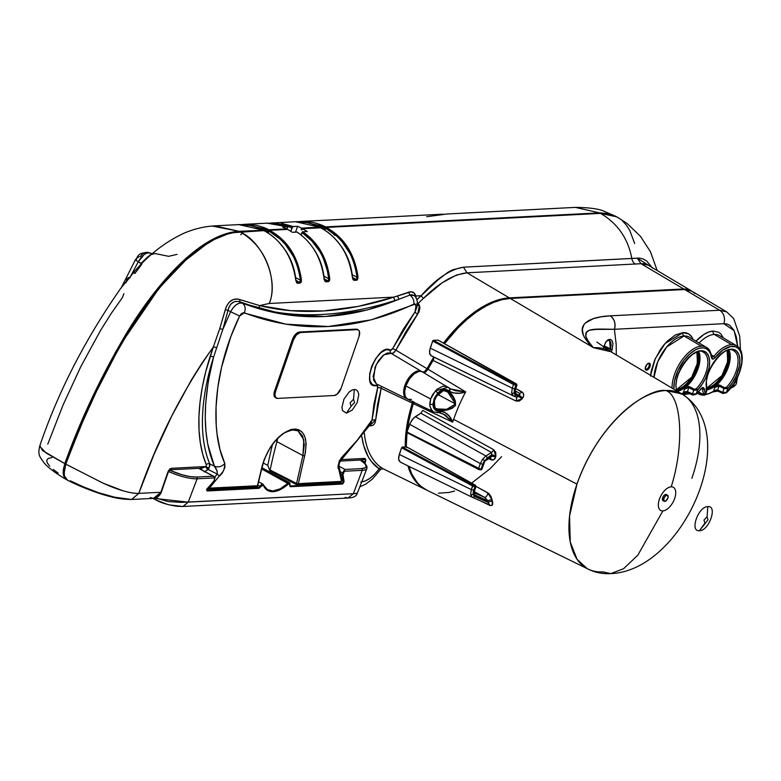 <?xml version="1.0" encoding="UTF-8"?>
<svg xmlns="http://www.w3.org/2000/svg" width="781" height="781" viewBox="0 0 781 781"><rect width="100%" height="100%" fill="white"/><g stroke="black" fill="none" stroke-linecap="round" stroke-linejoin="round"><path stroke-width="1.17" d="M442.847 413.608L452.707 422.16C450.403 415.853 446.41 412.231 440.748 411.294C435.652 411.538 433.065 409.156 432.986 404.158L437.682 393.175C441.695 388.967 445.59 388.294 449.358 391.154A2.577 1.357 -49.3 0 0 449.895 388.489A2.577 1.357 -49.3 0 0 449.69 388.352L422.394 371.893A15.542 8.064 118.4 0 0 405.866 385.941A15.542 8.064 118.4 0 0 407.614 399.218L433.543 411.909L432.166 410.991L429.843 406.276L430.634 398.954L405.866 385.941L409.303 379.117L414.076 373.835L419.046 371.375L421.213 371.414L424.073 372.674L425.43 372.195L428.037 369.257A106.655 55.344 118.4 0 1 433.094 360.451L433.65 359.26L433.094 360.451L515.821 400.956A3.095 1.494 116 0 0 516.075 397.09L516.095 397.099A3.095 1.494 -64 0 1 515.821 400.956L522.089 398.886L518.73 396.426L522.089 398.886A102.819 53.352 118.4 0 1 522.801 397.851A3.095 0.517 34.4 0 1 519.463 395.352A3.095 0.517 -145.6 0 0 522.801 397.851C524.236 395.332 523.924 393.351 521.845 391.877A3.095 1.513 -61.1 0 1 519.492 393.263A3.095 1.513 118.9 0 0 521.845 391.877L515.753 388.518L523.055 392.96L523.69 395.313L522.801 397.851A102.819 53.352 118.4 0 0 522.089 398.886L519.189 401.112L515.821 400.956L433.094 360.451A106.655 55.344 118.4 0 0 428.037 369.257L465.661 391.847A104.908 54.436 118.4 0 0 453.644 419.368L576.944 484.152L569.544 516.104L570.257 542.043L577.091 559.342L587.146 568.578C594.282 572.385 602.161 574.064 610.762 573.615L623.58 568.714L637.833 555.164L662.864 510.911A13.199 6.844 -61.6 0 1 659.398 499.254A13.199 6.844 -61.6 0 1 671.201 486.817C684.547 445.092 681.784 395.664 665.812 390.52C650.261 387.737 600.97 416.986 576.944 484.152A99.324 51.536 -61.6 0 1 665.812 390.52A99.324 51.536 -61.6 0 1 682.614 394.385A99.324 51.536 -61.6 0 1 691.868 478.265M155.575 497.839L156.278 500.035L155.575 497.839L168.061 501.558L181.446 502.388L353.324 493.699L362.228 470.347L344.392 471.255L342.927 474.35L344.04 481.35L342.957 474.731L342.244 474.819L343.328 481.438L344.05 481.682L342.879 483.781L342.01 483.361L342.224 484.054L290.386 486.709L289.829 486.28L290.083 483.751L289.312 483.371L280.594 489.472L273.165 491.679L272.94 490.985L267.688 489.892L263.382 484.933M207.375 488.476L207.268 490.966L259.107 488.31L260.776 486.612L257.798 485.147L260.102 486.397L261.752 484.259L263.275 485.118C265.14 489.648 268.439 491.835 273.165 491.679L269.923 491.386L267.141 490.165L262.826 484.728L259.107 488.31L207.268 490.966L206.633 489.824M213.643 481.467L207.482 488.34L206.975 490.898L207.219 488.681L214.082 480.94L214.97 477.884L197.134 478.792A24.348 6.268 -160.9 0 1 168.511 471.499A24.348 6.268 19.1 0 0 197.134 478.792L188.231 502.144L197.134 478.792A1.289 1.054 -92.9 0 0 196.587 477.054L213.272 476.205L198.608 468.346L213.818 476.342M289.653 482.726L288.091 483.254L288.54 483.82L261.615 468.932L288.091 483.254L280.262 488.808L272.94 490.985L273.165 491.679C277.948 491.347 283.073 488.73 288.54 483.82L289.966 485.118L290.386 486.709L342.224 484.054L340.428 482.502L342.263 483.293L343.328 481.438L342.244 474.819L343.318 481.438L342.263 483.293L342.586 483.956L344.04 481.35L342.068 480.754L343.318 481.438L342.234 474.819L340.682 473.969L342.234 474.819L342.508 472.895L340.194 471.636L342.508 472.895L344.987 469.459L361.681 468.61L365.469 467.634L366.172 466.647L365.069 463.865L360.314 460.068A23.059 5.936 -160.9 0 1 361.681 468.61A1.289 1.054 87.1 0 1 362.228 470.347L353.324 493.699L356.907 493.407M126.327 281.687L127.625 278.739L128.465 279.198L127.625 278.739L129.831 278.016L127.625 278.739L126.307 281.97M699.464 530.709C689.359 531.959 698.224 506.371 707.811 506.615L707.088 516.758L703.974 520.039L704.892 523.104L699.464 530.709L707.996 519.834L707.088 516.758L707.811 506.615C717.915 505.366 709.05 530.953 699.464 530.709M736.444 345.7A30.01 15.571 118.4 0 0 731.572 344.655A30.01 15.571 118.4 0 0 713.814 356.409L711.432 354.935L713.814 356.409A30.01 15.571 -61.6 0 1 731.572 344.655L714.293 334.424A30.82 15.991 118.4 0 0 699.102 343.025A30.82 15.991 118.4 0 1 714.293 334.424L731.572 344.655A30.01 15.571 -61.6 0 1 736.649 345.817L719.516 335.625A30.82 15.991 118.4 0 0 714.293 334.424A2.577 2.099 87.1 0 1 713.238 331.066A2.577 2.099 -92.9 0 0 714.293 334.424A30.82 15.991 118.4 0 1 720.394 336.23M714.576 390.92L713.834 391.183M716.216 390.607L715.386 390.725M510.296 298.449A106.655 55.344 118.4 0 0 444.496 343.699L458.135 327.795L466.921 319.478L475.863 312.4L484.816 306.669L493.631 302.393L502.173 299.64L510.296 298.449L593.492 347.701L510.296 298.449L684.634 289.526L719.623 310.242L726.76 311.931L719.623 310.242L684.634 289.526L510.296 298.449M596.86 342.058L610.869 351.704A102.741 53.303 118.4 0 0 593.492 347.701L589.216 344.079L584.52 337.597L583.222 334.649L582.372 329.309L583.837 324.798L585.447 322.914L593.482 318.609L601.038 316.803L610.186 315.846L719.623 310.242L610.186 315.846C584.237 317.086 571.36 328.02 593.492 347.701C574.562 326.165 593.648 329.162 614.403 329.289C615.867 323.519 614.462 319.038 610.186 315.846A10.299 8.396 87.1 0 1 614.403 329.289L723.841 323.685A10.299 8.396 -92.9 0 0 719.623 310.242A10.299 8.396 87.1 0 1 723.841 323.685L734.13 330.656L737.742 346.588L736.327 336.816L733.808 330.041L729.727 325.286L727.004 324.017L723.841 323.685L614.403 329.289L596.137 329.406L589.216 330.285L586.453 332.374L585.711 336.094L587.478 341.229L589.635 344.275L593.492 347.701L610.869 351.704L682.614 394.385M611.357 351.987L612.158 349.634L610.381 349.214L609.561 340.418L610.801 342.303L611.093 345.407L610.381 349.214L604.035 345.817L612.158 349.634L603.567 347.223M439.84 412.924A2.577 1.103 -93.2 0 0 440.748 411.294L439.293 412.661L437.155 412.729M416.117 372.459A14.292 7.419 118.4 0 0 405.622 385.375L409.791 377.711L413.159 374.255L416.624 372.264M450.901 393.321L443.481 390.432L436.433 396.406C445.531 386.361 445.248 392.218 447.288 391.447L452.629 396.738L455.04 401.385L455.557 403.982L437.868 394.483L455.557 403.982L446.693 409.312L436.774 408.902M472.515 497.39L489.433 504.76L488.223 502.408A3.095 2.197 170.4 0 1 492.469 501.783C493.153 504.624 492.333 505.863 489.99 505.502A3.095 1.582 116.1 0 0 489.462 504.77L488.223 502.408A105.913 54.953 -61.6 0 1 487.979 500.914A3.095 2.167 171.6 0 1 492.235 500.328A3.095 2.167 -8.4 0 0 487.979 500.914L484.493 497.292A3.095 1.435 118.8 0 0 486.661 496.052A3.095 1.435 118.8 0 0 487.871 492.879L492.235 500.328A102.819 53.352 118.4 0 0 492.469 501.783A3.095 2.197 -9.6 0 0 488.223 502.408L474.536 496.452L473.12 494.217A1.806 1.259 171.8 0 1 470.65 494.558L472.407 497.351A1.806 1.542 -66.5 0 0 474.536 496.452A1.806 1.542 113.5 0 1 472.407 497.351L470.65 494.558A1.806 1.259 -8.2 0 0 473.12 494.217L473.647 490.253L471.294 489.599L470.65 494.558L471.294 489.599L473.647 490.253L474.907 486.622L475.649 486.583L475.346 485.792M481.311 468.58L481.613 469.352L481.311 468.58L481.613 469.352L480.871 469.391L484.532 460.673L482.658 459.13L480.305 463.582L482.658 464.236L480.305 463.582L478.519 468.737L478.587 469.391L480.051 469.781A0.771 0.635 -92.9 0 0 480.335 469.84A0.771 0.635 87.1 0 1 480.051 469.781L478.587 469.391L478.519 468.737L480.871 469.391A0.771 0.635 87.1 0 1 480.335 469.84A0.771 0.635 -92.9 0 0 480.871 469.391L407.028 432.039L410.171 423.117L413.627 418.001L420.813 413.217L422.785 410.425L493.514 449.602L495.915 455.987A102.819 53.352 118.4 0 0 495.613 457.158C494.744 459.716 493.143 460.546 490.8 459.667A3.095 1.542 116.3 0 0 490.419 457.637L491.464 456.446A3.095 1.152 -165.7 0 1 495.613 457.158A3.095 1.152 14.3 0 0 491.464 456.446A105.913 54.953 -61.6 0 1 491.766 455.235A3.095 1.123 -165.3 0 1 495.915 455.987A3.095 1.123 14.7 0 0 491.766 455.235L491.513 452.453A3.095 1.494 119 0 0 493.514 449.602A3.095 1.494 -61 0 1 491.513 452.453L485.889 455.977A1.806 1.132 57.9 0 1 487.129 458.154L492.089 454.386M475.375 485.265L475.317 485.567A0.771 0.635 87.1 0 1 475.649 486.583L473.696 493.709A1.806 1.259 -8.2 0 0 474.116 492.723A1.806 1.259 171.8 0 1 473.696 493.709L474.555 495.066A1.806 1.542 -66.5 0 0 474.135 492.801A1.806 1.542 113.5 0 1 474.555 495.066L487.979 500.914L484.493 497.292L474.135 492.782L484.493 497.292L474.213 491.639M490.302 457.568L484.845 461.132L481.613 469.352A0.771 0.635 87.1 0 1 480.793 469.742A0.771 0.635 -92.9 0 0 481.613 469.352L480.871 469.391L483.459 462.391L487.129 458.154A1.806 1.132 -122.1 0 0 485.889 455.977L482.658 459.13L484.532 460.673L491.766 455.235A105.913 54.953 118.4 0 0 491.464 456.446L486.426 459.609A1.806 1.132 57.9 0 1 486.026 460.399A1.806 1.132 -122.1 0 0 486.426 459.609L484.845 461.132L481.955 469.205L481.067 469.811L478.587 469.391L407.106 432.703M513.488 395.967L516.036 397.07L518.73 396.426L515.509 395.02L514.093 392.784A1.806 1.259 171.8 0 1 511.623 393.126L513.381 395.918A1.806 1.542 -66.5 0 0 515.509 395.02A1.806 1.542 113.5 0 1 513.381 395.918L511.623 393.126A1.806 1.259 -8.2 0 0 514.093 392.784L514.62 388.831L512.268 388.167L511.623 393.126L512.268 388.167L514.62 388.831L515.88 385.189L516.622 385.16L516.319 384.369M438.073 340.116L433.328 340.311L514.21 383.793L433.328 340.311L432.645 341.033L513.537 384.535L514.21 383.793L515.548 384.174L514.21 383.793L513.537 384.535L515.88 385.189A0.771 0.635 -92.9 0 0 515.548 384.174L516.29 384.135L515.548 384.174A0.771 0.635 87.1 0 1 515.88 385.189L516.622 385.16A0.771 0.635 -92.9 0 0 516.29 384.135L437.916 340.077L516.29 384.135A0.771 0.635 87.1 0 1 516.622 385.16L514.669 392.277A1.806 1.259 -8.2 0 0 515.099 391.291A1.806 1.259 171.8 0 1 514.669 392.277L515.528 393.634A1.806 1.542 -66.5 0 0 515.109 391.379A1.806 1.542 113.5 0 1 515.528 393.634L519.463 395.352L519.492 393.263L515.089 390.832L519.492 393.263M684.049 335.976A30.82 15.991 118.4 0 0 654 377.369L657.709 361.808L666.749 346.92L684.049 335.976A2.577 2.099 87.1 0 1 682.994 332.608A33.398 17.328 -61.6 0 1 693.079 339.442L691.663 336.777L688.793 334.004L682.994 332.608A2.577 2.099 -92.9 0 0 684.049 335.976L701.318 346.198L684.049 335.976A30.82 15.991 118.4 0 1 689.291 337.187A30.82 15.991 118.4 0 0 684.049 335.976M672.06 388.108A30.01 15.571 -61.6 0 1 681.53 360.685A30.01 15.571 -61.6 0 1 701.318 346.198A30.01 15.571 118.4 0 0 681.53 360.685A30.01 15.571 118.4 0 0 672.06 388.108M684.332 392.472L683.58 392.726M685.962 392.16L685.132 392.277M676.863 390.315A23.284 12.086 118.4 0 0 697.023 368.427L697.911 368.681A23.957 12.428 -61.6 0 1 677.234 391.193M707.108 388.772A23.284 12.086 118.4 0 0 727.277 366.875L728.156 367.129A23.957 12.428 -61.6 0 1 707.186 389.67M697.423 393.068A30.41 15.776 118.4 0 0 699.2 394.239A30.41 15.776 -61.6 0 1 697.423 393.068M703.749 395.098A1.289 1.054 -92.9 0 0 705.028 394.6A1.289 1.054 87.1 0 1 703.749 395.098A30.41 15.776 -61.6 0 1 699.2 394.239L704.189 395.196L713.248 391.857A1.289 0.791 -123.2 0 0 713.512 391.301A29.122 15.112 -61.6 0 1 705.331 394.415M703.154 394.346A29.122 15.112 -61.6 0 1 698.819 392.287M698.526 392.15A1.289 1.084 134.9 0 1 697.814 392.667A1.289 1.084 -45.1 0 0 698.526 392.15A1.289 0.693 -64.6 0 1 698.39 392.062A1.289 0.693 115.4 0 0 698.517 392.14A1.289 0.693 115.4 0 0 698.722 392.16M696.886 352.163L697.492 363.038L691.702 377.174L676.658 389.553A22.913 11.891 -61.6 0 0 693.333 374.402A22.913 11.891 -61.6 0 0 696.886 352.163M676.19 390.383C682.145 391.261 689.086 383.94 697.023 368.427L697.638 351.909A23.284 12.086 118.4 0 1 697.023 368.427L697.911 368.681L693.958 377.106L688.5 384.35L682.36 389.319L676.483 391.261M727.14 350.61L727.736 361.486L721.947 375.632L706.903 388.011A22.913 11.891 -61.6 0 0 723.577 372.859A22.913 11.891 -61.6 0 0 727.14 350.61M706.434 388.831C712.389 389.709 719.33 382.397 727.277 366.875L727.882 350.366A23.284 12.086 118.4 0 1 727.277 366.875L728.156 367.129L724.212 375.554L718.745 382.807L712.614 387.776L706.727 389.709M648.552 363.595A3.085 1.601 -61.6 0 1 648.816 363.751A3.085 1.601 -61.6 0 1 648.747 366.855A3.085 1.601 -61.6 0 1 646.229 369.179L645.526 368.788L646.229 369.179A3.085 1.601 -61.6 0 1 645.731 369.071C644.618 370.76 646.043 363.809 648.455 363.614A0.771 0.635 87.1 0 1 648.181 363.546A0.771 0.635 -92.9 0 0 649.001 363.155A0.771 0.635 87.1 0 1 648.464 363.614L648.669 363.643A3.085 1.601 -61.6 0 1 648.826 366.689A3.085 1.601 -61.6 0 1 646.229 369.179A0.771 0.635 87.1 0 1 646.561 370.194A3.856 2.001 118.4 0 0 650.017 366.562A3.856 2.001 118.4 0 0 649.001 363.155A3.856 2.001 118.4 0 0 645.545 366.787A3.856 2.001 118.4 0 0 646.561 370.194A0.771 0.635 -92.9 0 0 646.229 369.179A3.085 1.601 -61.6 0 1 645.584 368.964M663.86 498.337A3.475 1.806 -61.6 0 1 667.53 495.174A3.475 1.806 -61.6 0 1 667.882 498.132L665.627 501.129L663.84 500.933L664.114 497.712L666.115 495.339L667.901 495.535L667.882 498.132A3.475 1.806 -61.6 0 1 664.221 501.295A3.475 1.806 -61.6 0 1 663.86 498.337L662.669 497.692L663.86 498.337M667.53 495.174L666.339 494.529A3.475 1.806 118.4 0 0 665.783 494.412A3.475 1.806 118.4 0 0 662.669 497.692A3.475 1.806 118.4 0 0 663.03 500.65L664.221 501.295M277.645 438.463A33.124 17.182 -61.6 0 1 276.904 441.655L276.406 439.762L276.904 441.655A33.124 17.182 118.4 0 0 277.645 438.463M201.381 468.2A2.577 1.298 -62.5 0 1 201.576 469.762A2.577 1.298 117.5 0 0 201.381 468.2M349.058 392.072L352.055 390.051L354.33 389.475L353.539 399.208L350.083 402.85L351.089 406.257L346.403 413.178L342.508 410.533L341.951 407.35L343.943 399.198L349.058 392.072M664.973 343.63L665.5 343.191M358.235 329.914L357.268 329.397A7.722 4.012 118.4 0 0 356.038 329.133L358.528 330.109L359.455 331.564L359.035 336.484L341.121 388.225L337.099 394.19L334.2 395.508L277.587 398.408A7.722 4.012 -61.6 0 1 276.347 398.144A7.722 4.012 -61.6 0 1 275.556 391.574L293.471 339.842A7.722 4.012 -61.6 0 1 300.382 332.56L357.005 329.66A7.722 4.012 -61.6 0 1 358.235 329.914A7.722 4.012 -61.6 0 1 359.035 336.484L341.121 388.225A7.722 4.012 -61.6 0 1 334.2 395.508L277.587 398.408L275.508 397.344L274.961 394.259L275.556 391.574L274.59 391.056L292.504 339.315L295.54 334.258L299.416 332.032L356.038 329.133L357.561 329.582M275.791 397.793L274.17 395.977L274.59 391.056L275.556 391.574L293.471 339.842L292.504 339.315L293.471 339.842L296.507 334.785L300.382 332.56L299.416 332.032L300.382 332.56L357.005 329.66L356.038 329.133L299.416 332.032A7.722 4.012 118.4 0 0 292.504 339.315L274.59 391.056A7.722 4.012 118.4 0 0 275.381 397.617L276.347 398.144M346.403 413.178L351.089 406.257L354.545 402.615L353.539 399.208L354.33 389.475L356.282 389.836L358.01 391.613L358.782 394.62L357.181 402.645L352.26 410.035L346.403 413.178M370.233 424.63L372.049 419.944L357.376 440.074L341.58 457.549L339.1 461.415L338.261 466.95L341.561 481.389L298.362 483.644L305.351 452.804L306.123 444.204L305.556 439.215L304.151 435.076L301.944 431.922L299.016 429.882L295.511 429.033L291.508 429.394L282.751 433.689L274.092 442.114L270.216 447.513L264.144 459.599L257.427 485.743L209.318 488.164L223.229 471.285L224.899 467.243L224.821 463.524L220.017 449.69L217.03 433.885L216.22 425.245L216.054 406.95L217.821 387.532L221.579 367.216L230.903 336.435L239.621 316.022L241.212 313.825L243.155 312.732L285.885 324.183L328.352 326.497L371.326 319.81L415.238 304.102L415.951 306.201L415.053 311.804L403.269 329.299L392.452 348.99L390.959 350.298L386.136 349.683L380.903 352.631L375.759 358.499L371.736 366.123L369.647 374.031L369.911 380.689L372.478 384.799L377.369 385.599L377.828 386.741L373.953 404.158L372.049 419.944C362.648 434.236 352.495 446.771 341.58 457.549C337.958 463.67 337.138 467.78 339.13 469.869L341.561 481.389L341.844 479.895M440.738 283.962L423.302 298.508A108.549 56.32 118.4 0 0 418.147 303.467L419.993 307.509L418.987 312.01L406.159 331.31L395.83 350.132L427.051 368.71A106.704 55.363 -61.6 0 1 433.758 357.259L426.485 369.628L424.444 371.658L422.501 372.059M657.182 270.529L650.446 251.736L640.488 236.35L627.006 223.395L616.756 216.825L600.521 213.389C617.586 223.386 628.022 238.449 631.849 258.57C628.022 238.449 617.586 223.386 600.521 213.389L326.214 227.427C344.128 237.268 354.75 253.864 358.079 277.216L357.347 279.93L354.066 280.35L352.944 279.481L352.416 277.499C349.058 254.128 338.437 237.531 320.552 227.71L302.52 228.638L307.265 231.518L302.647 231.762C317.955 242.11 326.985 257.75 329.767 278.661L329.494 280.682L328.43 281.658L325.14 281.58L324.105 278.954C321.323 258.023 312.283 242.393 296.985 232.045L292.367 232.289L287.613 229.399L269.591 230.317C287.506 240.167 298.127 256.764 301.456 280.106L301.183 282.136L300.119 283.113L296.829 283.034L295.794 280.399C292.436 257.017 281.814 240.421 263.929 230.61L239.933 231.84C263.177 241.915 279.256 281.316 269.162 303.487L394.054 297.102L411.05 291.762L414.028 292.914L415.804 295.989L421.135 295.716L437.75 280.164L447.659 272.462L452.687 269.787L463.475 267.19L637.198 258.16L641.016 263.705L683.678 288.96L509.339 297.883L683.678 288.96L687.622 289.302L691.585 291.02L683.678 288.96L641.016 263.705L467.018 272.823L509.339 297.883L499.225 299.592L493.934 301.339L477.503 310.028L460.966 323.48L450.334 334.717L443.52 343.152A106.704 55.363 -61.6 0 1 509.339 297.883L467.018 272.823L456.602 275L443.227 282.195M291.498 429.814L297.981 430.77L302.677 436.101L304.317 444.731L302.901 455.567L276.904 441.655A351.03 182.139 118.4 0 0 270.119 470.045L296.585 483.429L302.901 455.567L276.904 441.655A351.03 182.139 -61.6 0 0 270.119 470.045L269.816 470.631L296.302 484.542A1.289 0.664 -62.3 0 1 296.097 483.693L270.119 470.045M208.42 487.227L209.318 488.164L207.385 489.131L208.058 489.277L207.004 489.043M262.299 465.359L257.427 485.743A1.289 0.498 12.5 0 0 257.72 485.509A1.289 0.498 -167.5 0 1 257.427 485.743L255.563 486.68L256.676 486.7L257.427 485.743L209.318 488.164L219.315 476C222.81 473.569 224.645 469.41 224.821 463.524C209.493 429.931 213.594 369.745 239.621 316.022L230.6 311.746L233.168 307.714L236.301 304.688L239.523 303.087L242.374 303.155L240.45 302.013L260.434 308.925A644.247 334.278 118.4 0 0 395.401 300.402L367.421 309.95L325.16 316.5L283.327 314.255L242.374 303.155L238.556 301.417L234.583 301.632L231.01 303.907L228.638 307.948L228.003 310.35L230.6 311.746L222.819 329.445L230.6 311.746L228.003 310.35L222.819 329.445L213.574 357.122A164.479 85.344 118.4 0 0 209.757 463.885L214.443 466.218L207.746 444.204L205.969 431.512L205.266 417.806L205.667 403.435L208.351 380.689L213.574 357.122C202.22 401.707 202.504 438.073 214.443 466.218L217.216 471.197L217.274 474.057L208.146 469.508L204.261 471.909M297.62 484.601L296.507 484.581A1.289 0.664 -62.3 0 1 296.302 484.542A1.289 0.664 117.7 0 0 296.507 484.581L340.282 482.512L342.029 480.295L341.561 481.389L339.628 482.365L341.561 481.389L298.362 483.644L297.62 484.601L296.507 484.581L298.362 483.644A1.289 0.537 -168.8 0 1 296.585 483.429L296.097 483.693A1.289 0.664 117.7 0 0 296.302 484.542L297.151 484.728M269.757 470.533L267.785 465.437L269.826 470.631M214.824 477.035L217.274 474.057L208.146 469.508L209.874 465.876L209.757 463.885L214.443 466.218C216.474 468.659 217.411 471.275 217.274 474.057L214.824 477.035M340.331 461.093L362.726 459.941A2.577 2.099 -92.9 0 0 364.532 458.418L365.547 461.835L364.971 463.494L365.85 459.892L364.942 458.467L341.6 459.589L364.532 458.418A2.577 2.099 87.1 0 1 361.798 459.736L362.052 461.122L360.578 460.058L362.14 460.868A2.577 0.664 19.1 0 0 365.547 461.835A2.577 0.664 -160.9 0 1 362.14 460.868L361.798 459.736M361.837 436.413L363.682 445.492L368.31 456.895L371.434 461.591L379.166 468.795L374.763 474.116L370.018 478.265L365.264 480.959L360.802 482.023C366.972 481.408 373.093 477.006 379.166 468.795A110.629 57.403 -61.6 0 1 361.837 436.413M153.681 498.346C157.313 497.809 159.88 495.71 161.384 492.05A2.577 0.664 -160.9 0 1 160.886 492.255A2.577 0.664 19.1 0 0 161.384 492.05L168.413 471.744A2.577 0.664 -160.9 0 1 167.915 471.949A2.577 0.664 19.1 0 0 168.413 471.734L169.799 469.791L201.996 468.17L205.979 466.53L171.371 468.307A2.577 2.099 87.1 0 1 169.76 469.811A2.577 2.099 -92.9 0 0 171.371 468.307L169.926 468.961L168.198 471.255L160.886 492.255L138.793 493.387L154.033 454.366L171.713 416.097L191.56 379.664L202.25 362.667L213.359 346.94L205.676 371.951L202.289 387.327L200.034 402.254L198.94 416.566L199.038 430.106L200.307 442.729L202.738 454.308L206.369 464.968L205.979 466.53L171.371 468.307L167.915 471.949L160.886 492.255L138.793 493.387C157.83 439.049 182.686 390.236 213.359 346.94L219.773 328.557L226.197 306.933L229.126 302.296L233.236 299.523L237.766 299.016L259.624 305.586L269.162 303.487L394.054 297.102L358.128 306.406L323.559 310.945L290.639 310.672L259.624 305.586L269.162 303.487C275.752 290.717 273.399 250.701 239.933 231.84C198.442 234.349 152.041 291.088 123.876 339.93C100.153 380.757 80.785 422.17 65.76 464.148L103.092 483.166L122.734 490.693C129.685 492.704 135.035 493.602 138.793 493.387C130.251 493.494 118.351 490.097 103.092 483.166L65.76 464.148L64.169 470.631L64.472 476.078L67.517 480.237C79.789 486.583 100.105 494.344 111.068 496.755C116.808 498.424 123.642 499.332 131.579 499.479L153.691 498.346L156.454 497.614L160.886 492.255L153.564 498.356L150.186 497.604M131.696 499.469L138.793 493.387L131.579 499.469L114.719 497.214L98.523 492.684L83.411 486.875L70.241 480.764M416.039 298.225L415.804 295.989L421.135 295.716A111.127 57.657 118.4 0 0 416.888 299.758A111.127 57.657 -61.6 0 1 421.135 295.716L423.302 298.508C439.195 282.771 453.771 274.219 467.018 272.823L463.475 267.19L639.268 258.091L643.144 258.941L646.658 260.961L652.506 268.068M371.043 425.928L369.481 425.821L375.671 419.895L375.075 422.755L373.562 424.942L371.043 425.928M370.643 424.112L372.049 419.944L375.671 419.895L381.167 388.352A2.577 0.752 15.4 0 0 377.682 387.649A2.577 0.752 -164.6 0 1 381.167 388.352L381.45 386.37L381.167 388.352L412.329 403.142L412.671 401.268L406.608 427.471L405.28 446.908A106.704 55.363 -61.6 0 1 412.329 403.142L381.167 388.352L377.526 404.47L375.671 419.895L372.049 419.944L377.682 387.649L376.852 385.541C358.87 389.729 378.053 341.551 390.461 350.21L392.697 348.541L415.053 311.804L417.23 305.439A7.722 3.427 -170.9 0 1 415.873 307.001L415.053 311.804L416.937 307.255M426.377 489.931A106.704 55.363 -61.6 0 1 425.879 489.697A106.704 55.363 -61.6 0 1 407.936 465.857L410.826 473.618L416.41 482.336L419.866 485.753L426.377 489.931M359.758 486.924L365.703 484.152L372.42 479.056L380.572 469.488L379.166 468.795A2.06 1.757 123.3 0 1 381.684 467.819A108.569 56.33 118.4 0 1 364.327 433.094A108.569 56.33 118.4 0 0 381.684 467.819L382.924 468.668M652.223 267.58L637.198 258.16L641.016 263.705L644.608 263.773L647.918 265.023L691.097 290.708M648.093 265.12L641.016 263.705L467.018 272.823L463.475 267.19C449.963 269.406 435.847 278.915 421.135 295.716L423.302 298.508A108.549 56.32 118.4 0 0 418.147 303.467L419.475 305.381L417.65 314.187L395.83 350.132C394.18 352.846 392.628 353.92 391.164 353.373L393.429 352.983L395.83 350.132L427.051 368.71L424.444 371.658L423.087 372.127L420.363 370.926L416.127 371.453L413.764 372.81L409.195 377.389L405.612 383.569L403.787 390.031L404.099 395.43L405.046 397.353L406.999 398.847A15.542 8.064 -61.6 0 1 406.647 398.7A15.542 8.064 -61.6 0 1 406.794 381.118A15.542 8.064 -61.6 0 1 421.428 371.375A15.542 8.064 -61.6 0 1 421.75 371.58M413.354 402.03L413.081 403.094L414.037 403.621L413.081 403.094A105.415 54.699 118.4 0 0 406.14 446.859L407.438 427.109L413.383 401.883M404.646 393.663L404.49 390.793L405.622 385.375A14.292 7.419 118.4 0 0 404.646 393.663M424.395 372.674L426.953 370.135L433.855 358.362A105.415 54.699 118.4 0 0 427.656 368.993L428.623 369.501L427.656 368.993L424.395 372.674M444.125 343.494L455.84 329.68L466.55 319.419L477.484 311.053L488.623 304.658A105.415 54.699 118.4 0 0 444.125 343.494M425.879 489.697L383.159 468.795L380.415 469.449M342.029 480.286L339.569 468.668L339.13 469.869L339.569 468.668C338.485 465.788 338.993 462.928 341.092 460.097L341.58 457.549L341.092 460.097L370.672 424.063M219.315 476L217.274 474.057L219.315 476M224.821 463.524C221.706 466.696 218.241 467.594 214.443 466.218C218.241 467.594 221.706 466.696 224.821 463.524M416.732 303.877A7.722 3.427 -170.9 0 1 417.239 305.4A7.722 3.427 9.1 0 1 415.873 307.001C416.127 304.531 415.453 303.575 413.852 304.131C414.272 300.5 412.964 297.483 409.927 295.062C412.964 297.483 414.272 300.5 413.852 304.131C356.429 331.066 299.924 333.956 244.316 312.81C245.898 308.622 245.244 305.41 242.374 303.155C238.205 302.364 234.271 305.225 230.6 311.746L239.621 316.022L244.316 312.81C245.898 308.622 245.244 305.41 242.374 303.155C293.334 322.504 345.534 321.196 398.964 299.24L395.401 300.402A644.247 334.278 -61.6 0 1 260.434 308.925L240.45 302.013C234.28 299.992 230.131 302.764 228.003 310.35L222.819 329.445L213.574 357.122A164.479 85.344 118.4 0 0 209.757 463.885L208.986 468.307L205.061 471.626M413.608 295.169L414.32 295.716L411.89 294.691L409.927 295.062L398.964 299.24L397.578 295.989L398.954 299.24L409.927 295.062L408.697 292.182L409.927 295.062L414.184 295.579M324.242 278.905L328.049 280.965L325.033 281.023L323.92 278.983L325.755 281.795A0.771 0.635 -92.9 0 0 325.365 281.101A0.771 0.635 87.1 0 1 325.755 281.795L328.43 281.658A0.771 0.635 -92.9 0 0 328.049 280.965L324.242 278.905M320.757 227.827L302.52 228.638L307.265 231.518L302.647 231.762L301.954 232.494C317.076 242.784 325.98 258.199 328.694 278.739L329.767 278.661L328.694 278.739L328.049 280.965A0.771 0.635 87.1 0 1 328.43 281.658L329.767 278.661C326.985 257.75 317.955 242.11 302.647 231.762L301.085 235.013L301.954 232.494L311.804 240.919L319.966 251.746L323.217 257.925L327.678 271.524L328.694 278.739L323.969 276.181L328.694 278.739L328.781 279.51L328.049 280.965L325.365 281.101M324.252 278.954C323.295 268.732 320.259 259.468 315.143 251.17C310.242 243.252 304.239 236.887 297.122 232.084L292.367 232.289L287.613 229.399L269.591 230.317L268.186 233.109L268.898 231.049C286.627 240.821 297.122 257.203 300.382 280.194L299.738 282.419L297.053 282.556A0.771 0.635 87.1 0 1 297.444 283.249L300.119 283.113L301.456 280.106C298.127 256.764 287.506 240.167 269.591 230.317L268.898 231.049L280.428 239.328L285.495 244.609L293.91 257.281L297.005 264.534L299.201 272.198L300.382 280.194L295.657 277.636L300.382 280.194L300.47 280.955L299.738 282.419L295.931 280.359L299.738 282.419A0.771 0.635 87.1 0 1 300.119 283.113A0.771 0.635 -92.9 0 0 299.738 282.419L296.721 282.468L295.794 280.399L297.444 283.249A0.771 0.635 -92.9 0 0 297.053 282.556M616.824 216.864L609.688 214.092L600.521 213.389L326.214 227.427L324.808 230.21L325.521 228.15C343.24 237.932 353.734 254.303 357.005 277.294L356.361 279.52L353.676 279.657A0.771 0.635 87.1 0 1 354.066 280.35L356.741 280.213L358.079 277.216C354.75 253.864 344.128 237.268 326.214 227.427L325.521 228.15L337.05 236.428L342.117 241.71L350.532 254.381L353.627 261.635L355.824 269.308L357.005 277.294L352.28 274.736L357.005 277.294L357.093 278.056L356.361 279.52L352.553 277.46L356.361 279.52A0.771 0.635 87.1 0 1 356.741 280.213A0.771 0.635 -92.9 0 0 356.361 279.52L353.344 279.569L352.416 277.499L354.066 280.35A0.771 0.635 -92.9 0 0 353.676 279.657M200.785 467.975L205.706 466.784A2.577 0.732 -135.5 0 0 208.146 469.508A2.577 0.732 44.5 0 1 205.706 466.784L208.986 468.307L205.979 466.53L206.311 464.724A2.577 2.031 157.1 0 1 209.757 463.885A2.577 2.031 -22.9 0 0 206.311 464.724A167.056 86.681 -61.6 0 1 210.187 356.282A2.577 0.752 -162.3 0 1 213.574 357.122A2.577 0.752 17.7 0 0 210.187 356.282L213.359 346.94A2.577 0.615 -160.2 0 1 216.61 347.877A2.577 0.615 19.8 0 0 213.359 346.94L219.773 328.557L222.819 329.445L219.773 328.557L225.289 309.686L228.003 310.35L225.289 309.686C228.159 301.056 233.041 297.688 239.913 299.582A2.577 1.689 -66.6 0 0 240.45 302.013A2.577 1.689 113.4 0 1 239.913 299.582L259.624 305.586A2.577 2.187 -76 0 0 260.434 308.925A2.577 2.187 104 0 1 259.624 305.586A641.679 332.95 118.4 0 0 394.054 297.102A2.577 1.933 -107.7 0 0 395.401 300.402A2.577 1.933 72.3 0 1 394.054 297.102L408.697 292.182C412.251 291.079 414.623 292.348 415.804 295.989A2.577 1.884 -12.2 0 0 415.287 296.751A2.577 1.884 167.8 0 1 415.804 295.989L416.029 297.834M272.481 444.545A338.261 175.51 118.4 0 0 267.785 465.437A338.261 175.51 -61.6 0 1 272.481 444.545M421.428 371.375L391.047 353.295L387.444 352.944L382.954 355.531L378.531 360.637L375.065 367.275L373.484 379.947L376.276 383.842M635.392 264.212A7.722 6.297 87.1 0 1 631.849 258.57A7.722 6.297 -92.9 0 0 635.392 264.212M417.249 302.803L418.147 303.467A2.577 1.084 44.8 0 1 417.415 302.95M417.405 303.829A2.577 1.503 135.1 0 0 418.147 303.467L417.113 303.897M419.475 305.381A2.577 1.64 -22.8 0 1 417.249 305.322A2.577 1.64 157.2 0 0 419.475 305.381M417.65 314.187A2.577 0.996 36.6 0 1 415.053 311.804A2.577 0.996 -143.4 0 0 417.65 314.187M395.83 350.132L392.697 348.541L395.83 350.132M391.086 353.324A2.577 2.245 122.7 0 1 390.461 350.21A2.577 2.245 -57.3 0 0 391.105 353.334L383.774 354.857L376.266 364.551L373.113 376.588L376.276 383.822M377.487 384.428A2.577 2.089 -102.1 0 0 376.852 385.541A2.577 2.089 77.9 0 1 377.487 384.428M381.684 467.819A2.06 1.757 -56.7 0 0 379.166 468.795L380.572 469.488M300.382 280.194L301.456 280.106L300.382 280.194M295.794 280.418L295.794 280.399C292.436 257.017 281.814 240.421 263.929 230.61L233.812 232.631L227.515 234.046L214.306 239.484L200.844 247.714L187.294 258.511L161.501 285.563L149.308 301.241L126.756 335.137L116.398 352.905L97.352 389.426L80.453 426.66L65.76 464.148L64.169 470.631L64.472 476.078L67.674 480.315M296.985 232.045C312.283 242.393 321.323 258.023 324.105 278.954M357.005 277.294L358.079 277.216L357.005 277.294M320.698 227.759L320.552 227.71C338.437 237.531 349.058 254.128 352.416 277.499M340.301 482.512L339.628 482.365M209.318 488.164L208.517 487.315M296.585 483.429A1.289 0.537 11.2 0 0 298.362 483.644L304.658 455.889L302.901 455.567L296.585 483.429M302.901 455.567L304.658 455.889C308.3 437.038 303.916 428.203 291.508 429.394C278.095 434.256 268.313 446.41 262.172 465.837L262.445 465.652C266.809 450.744 274.287 439.742 284.88 432.664C298.401 427.09 295.443 430.975 297.981 430.77L303.838 439.898L302.901 455.567M263.207 462.957L267.785 465.437L263.207 462.957M706.073 388.694L706.678 388.216A1.289 0.976 163.5 0 1 706.825 389.602L706.024 389.573M697.697 391.867L703.427 394.473L705.819 393.741L707.088 388.704C701.387 374.548 724.397 343.396 733.564 350.63A24.299 12.613 -61.6 0 1 726.574 387.2A1.289 0.508 43.5 0 1 727.775 388.528A25.588 13.277 118.4 0 0 739.207 355.492A25.588 13.277 118.4 0 0 718.276 356.566A25.588 13.277 118.4 0 0 706.825 389.602A1.289 0.976 -16.5 0 0 707.098 388.713M734.101 350.952A24.299 12.613 -61.6 0 1 726.574 387.2L724.553 387.747A1.289 0.654 118.5 0 0 723.987 388.645L727.775 388.528A1.289 0.508 -136.5 0 0 726.574 387.2L724.758 387.835L719.652 385.092A1.289 0.654 118.5 0 0 719.096 385.99L723.987 388.645A1.289 0.654 -61.5 0 1 724.553 387.747L719.652 385.092L716.948 384.769L714.82 387.532L719.096 385.99A1.289 0.654 -61.5 0 1 719.652 385.092L716.948 384.769A24.211 12.564 118.4 0 0 729.015 350.093M675.819 390.246L676.434 389.768A1.289 0.976 163.5 0 1 676.756 390.9A1.289 0.976 -16.5 0 0 676.844 390.266L676.863 391.545M703.857 352.495A24.299 12.613 -61.6 0 1 696.33 388.753A1.289 0.508 43.5 0 1 697.531 390.07A25.588 13.277 118.4 0 0 709.304 358.459A25.588 13.277 118.4 0 0 690.843 355.453A25.588 13.277 118.4 0 0 675.907 386.546M704.735 393.282L705.497 393.439A28.721 14.898 -61.6 0 1 704.267 388.889C703.72 387.073 702.529 387.132 700.684 389.065A28.721 14.898 -61.6 0 1 696.193 393.917L697.531 390.07L693.743 390.197L697.531 390.07A1.289 0.508 -136.5 0 0 696.33 388.753L694.309 389.299A1.289 0.654 118.5 0 0 693.743 390.197A1.289 0.654 -61.5 0 1 694.309 389.299L689.408 386.634A1.289 0.654 118.5 0 0 688.842 387.542L693.743 390.197L692.454 393.907A1.289 0.674 115.1 0 0 692.64 395.03A1.289 0.674 -64.9 0 1 692.454 393.907L687.446 391.564A1.289 0.674 115.1 0 0 687.631 392.677A1.289 0.674 -64.9 0 1 687.446 391.564L683.258 392.843A1.289 0.791 56.8 0 1 682.994 393.399A1.289 0.791 -123.2 0 0 683.258 392.843A29.122 15.112 -61.6 0 1 681.657 393.819M676.844 390.256C671.143 376.1 694.143 344.938 703.31 352.182A24.299 12.613 -61.6 0 1 696.33 388.753L694.514 389.377L689.408 386.634L686.704 386.312L684.566 389.075L688.842 387.542A1.289 0.654 -61.5 0 1 689.408 386.634L686.704 386.312A24.211 12.564 118.4 0 0 698.77 351.645M703.456 394.493A1.289 0.693 -64.6 0 1 703.251 394.307L698.312 391.964L703.251 394.307A1.289 0.693 115.4 0 0 703.456 394.493M707.088 389.914L705.497 393.439A1.289 1.025 155.7 0 1 703.779 393.878L703.251 394.307L703.779 393.878A1.289 1.025 -24.3 0 0 705.497 393.439L705.76 393.751M718.569 390.93A1.289 0.674 -64.9 0 1 717.876 391.135A1.289 0.674 -64.9 0 1 717.7 390.012L713.512 391.301A1.289 0.791 56.8 0 1 713.248 391.857L717.885 391.135A1.289 0.674 115.1 0 1 717.7 390.012L716.031 389.992L713.512 391.301L714.82 387.532L717.368 385.98L719.096 385.99L717.7 390.012L722.708 392.355L717.7 390.012L719.096 385.99L723.987 388.645L722.708 392.355A1.289 0.674 115.1 0 0 722.884 393.478A1.289 0.674 -64.9 0 1 722.708 392.355L726.447 392.374L722.708 392.355L723.987 388.645L727.775 388.528L726.447 392.374A1.289 0.605 47.3 0 1 726.35 392.794A1.289 0.605 -132.7 0 0 726.447 392.374L727.775 388.528L732.266 382.885L735.966 376.354L739.343 366.133L739.871 359.885L738.953 354.73L736.659 351.108L733.193 349.332L728.849 349.556L724.007 351.753L719.076 355.745L714.488 361.183L710.632 367.597L707.84 374.441L706.356 381.128L706.825 389.602L705.497 393.439L704.267 388.889A1.289 0.888 172.7 0 1 702.49 389.114A30.01 15.571 118.4 0 0 703.779 393.878A30.01 15.571 -61.6 0 1 702.49 389.114A1.289 0.888 -7.3 0 0 704.267 388.889L703.447 387.62L701.836 387.981L696.193 393.917A1.289 0.605 47.3 0 1 696.096 394.346A1.289 0.605 47.3 0 1 695.412 394.298M723.577 393.263A1.289 0.674 -64.9 0 1 722.884 393.478M693.333 394.815A1.289 0.674 -64.9 0 1 692.64 395.03L696.105 394.337L700.723 389.348L702.07 388.313L702.49 389.114L701.445 388.626L702.49 389.114L702.226 388.45M712.311 357.434L711.725 357.21L713.814 356.409L715.103 357.591A28.721 14.898 -61.6 0 1 741.071 353.032A28.721 14.898 -61.6 0 1 726.447 392.374L733.798 383.549L739.246 372.781L741.823 361.964L741.569 354.994L740.359 351.284L738.377 348.531L735.702 346.852L730.674 346.491L722.884 350.054L715.103 357.591L713.814 356.409L711.423 356.536A1.289 0.888 172.7 0 1 711.52 357.766C712.067 359.582 713.258 359.524 715.103 357.591L712.819 359.104L711.52 357.766A1.289 0.888 -7.3 0 0 711.833 357.083C710.69 351.596 708.884 348.355 706.395 347.369A30.01 15.571 -61.6 0 1 711.423 356.536M717.885 391.135L722.894 393.487L726.35 392.794A1.289 0.605 47.3 0 1 725.666 392.755M676.58 391.144L675.897 385.765L676.678 379.39L678.835 372.557L682.194 365.85L686.46 359.856L691.273 355.091L698.605 351.099L702.939 350.884L706.414 352.661L708.709 356.282L709.626 361.437L709.099 367.675L705.721 377.906L702.021 384.428L697.531 390.07L696.193 393.917L692.454 393.907L696.193 393.917A1.289 0.605 -132.7 0 1 696.096 394.346M673.896 389.202A28.721 14.898 -61.6 0 1 690.687 353.1A28.721 14.898 -61.6 0 1 711.52 357.766L710.544 353.813L708.777 350.767L706.297 348.765L703.203 347.896L699.649 348.199L695.783 349.663L689.789 353.871L684.097 360.109L677.947 370.477L674.413 381.479L673.896 389.202M706.17 347.233A30.01 15.571 118.4 0 0 701.318 346.198A30.01 15.571 -61.6 0 1 706.395 347.369L689.262 337.177M688.315 392.472A1.289 0.674 -64.9 0 1 687.631 392.677L681.998 394.024M696.017 341.19A33.398 17.328 -61.6 0 1 713.238 331.066L708.67 332.052L703.798 334.522L696.017 341.19M650.583 375.329L655.288 358.694L665.041 343.552L682.994 332.608L675.516 334.912L667.648 340.819L663.879 344.909L660.394 349.576L654.673 360.07L651.227 370.946L650.514 376.091M688.842 387.542L687.446 391.564L685.21 391.711L683.258 392.843L684.566 389.075L688.315 387.376L688.842 387.542L687.446 391.564L692.454 393.907L693.743 390.197L688.842 387.542M728.79 350.142A23.957 12.428 -61.6 0 1 728.156 367.129L730.001 358.811L730.03 355.101L728.79 350.142M698.536 351.684A23.957 12.428 -61.6 0 1 697.911 368.681L699.756 360.363L699.786 356.644L698.536 351.684M700.723 385.785L701.24 386.029M681.071 394.132L683.258 392.843L684.566 389.075L691.37 381.177L696.945 371.561L699.2 364.756L700.02 358.391L698.419 350.962M475.649 486.583L473.696 492.577L473.989 494.568L487.979 500.914A105.913 54.953 118.4 0 0 488.223 502.408L474.018 496.12L473.14 492.352L474.907 486.622L472.554 485.958L474.907 486.622A0.771 0.635 -92.9 0 0 474.575 485.606A0.771 0.635 87.1 0 1 474.907 486.622L475.649 486.583A0.771 0.635 -92.9 0 0 475.317 485.567L473.227 485.226L471.294 489.599L399.276 454.425L398.613 459.374L400.389 462.167L398.847 460.341L398.632 457.051L401.571 447.786L402.264 447.064L406.764 447.035M407.077 432.684L407.028 432.039L407.223 432.723L478.509 469.313M516.358 383.842L438.043 340.096M516.622 385.16L514.669 392.277L515.528 393.634L519.463 395.352A105.913 54.953 118.4 0 0 518.73 396.426L514.991 394.698L514.279 393.565L514.308 389.895L515.88 385.189L513.537 384.535L512.268 388.167L430.194 348.082L429.54 353.041L431.21 355.785L513.439 395.947L516.729 397.246L518.73 396.426A105.913 54.953 -61.6 0 1 519.463 395.352L519.921 394.727M433.523 356.878L433.65 359.26L433.24 356.673M516.036 397.07L516.729 397.246M491.513 452.453L420.813 413.217L415.307 416.673L485.889 455.977L415.307 416.673L412.056 419.817L409.713 424.278L480.305 463.582L482.658 459.13L485.889 455.977L491.513 452.453L420.813 413.217L422.785 410.425L493.514 449.602L495.71 452.326L495.915 455.987A102.819 53.352 118.4 0 0 495.613 457.158L493.768 459.706L490.8 459.667A3.095 1.542 -63.7 0 0 490.419 457.637L484.845 461.132L481.613 469.352M484.493 497.292A3.095 1.435 -61.2 0 0 486.661 496.052A3.095 1.435 -61.2 0 0 487.871 492.879L476.01 486.378L488.818 493.563L490.985 496.472L492.235 500.328A102.819 53.352 118.4 0 0 492.469 501.783L492.05 505.317L489.99 505.502A3.095 1.582 -63.9 0 0 489.462 504.77L489.677 504.829M437.916 340.077L432.947 340.526L430.194 348.082L512.268 388.167L513.537 384.535L432.645 341.033L429.56 350.718L429.765 354.008L430.663 355.423L513.195 395.83M436.433 396.406L434.343 400.692M447.415 391.506L455.557 403.982L454.903 405.983L451.33 408.121L445.082 409.547L439.078 409.635L436.091 408.473M433.543 411.909L439.293 412.661M449.69 388.352L449.358 391.154C454.298 393.819 459.736 394.054 465.661 391.847L450.539 388.948L448.099 387.2L435.398 390.851A2.577 0.664 43.6 0 1 437.682 393.175L434.256 398.408L432.986 404.158A2.577 1.328 180 0 1 429.706 404.177A2.577 1.328 -0 0 0 432.986 404.158A126.678 65.731 -61.6 0 1 434.265 401.024L433.933 404.822L434.841 407.926L438.463 410.484L444.194 410.523L448.372 409.664L452.384 408.19L455.508 405.456L455.411 401.209L453.712 397.275L451.359 393.839L446.996 390.549L442.124 390.9L438.971 393.048L436.286 396.289A126.678 65.731 -61.6 0 1 437.682 393.175A2.577 0.664 -136.4 0 0 435.398 390.851L430.634 398.954L429.706 404.177M430.673 409.019L433.504 411.89M423.487 372.596L425.43 372.195L428.037 369.257L465.661 391.847L455.479 390.783L449.973 388.577M439.82 412.924L445.16 414.916L452.707 422.16L413.325 403.66L413.666 401.776L409.029 420.022L407.086 431.854A106.655 55.344 118.4 0 1 413.325 403.66L452.707 422.16L449.485 416.468L444.682 412.183L437.409 411.07L434.968 409.713L433.504 407.331L432.986 404.158A126.678 65.731 -61.6 0 1 434.265 401.024M411.411 399.413L407.692 399.257L405.28 396.563L404.636 391.837L405.866 385.941L430.634 398.954L432.586 394.649L437.145 389.192L442.729 386.263L446.371 386.419M610.381 349.214L609.766 351.04L610.381 349.224M740.466 350.025L739.724 336.24L733.681 318.58L726.76 311.931L692.044 291.274L684.634 289.526L688.539 289.858L691.966 291.235L694.895 293.549M729.727 388.547C734.355 386.82 736.649 384.691 736.6 382.143L734.56 382.729L730.499 388.382L733.613 385.794L734.56 382.729L736.229 382.534L736.561 381.811M610.762 573.615C683.346 570.921 744.254 432.254 681.667 393.849L665.812 390.52C681.784 395.664 684.547 445.092 671.201 486.817A13.199 6.844 -61.6 0 1 674.667 498.473A13.199 6.844 -61.6 0 1 662.864 510.911L637.833 555.164L623.58 568.714L610.762 573.615L603 571.907A99.324 51.536 -61.6 0 1 588.113 569.076A99.324 51.536 -61.6 0 1 576.944 484.152L453.644 419.368A104.908 54.436 118.4 0 0 452.707 422.16A104.908 54.436 118.4 0 1 453.644 419.368A104.908 54.436 118.4 0 1 465.661 391.847L459.453 393.185L452.941 392.902L445.131 389.338L442.085 390.012L437.682 393.175A126.678 65.731 -61.6 0 0 436.286 396.289M406.999 432.586L406.266 446.859A106.655 55.344 118.4 0 1 406.999 432.586M588.113 569.076L426.875 490.185A106.655 55.344 118.4 0 1 408.932 466.345L411.812 474.106L417.405 482.814L420.852 486.241L426.914 490.204M438.405 493.192L448.977 492.46L454.591 491.034M472.202 482.687L490.097 468.698L501.607 456.66M612.158 349.634L612.939 343.562L612.099 340.692L610.322 339.325L608.028 339.755L605.763 341.98L603.42 347.779M616.297 354.935L616.199 344.538L614.403 329.289M723.323 337.9L720.99 334.083L718.803 332.315L713.238 331.066M649.001 363.155L647.068 364.268L645.545 366.787L645.34 369.247L646.151 370.145L648.005 369.54L650.017 366.562L650.222 364.102L649.001 363.155M406.52 446.839L402.264 447.064L473.227 485.226L402.264 447.064L401.571 447.786L472.554 485.958L473.227 485.226L475.483 485.518L475.141 485.108L406.52 446.839L406.725 447.523L406.52 446.839L475.268 485.138L406.647 446.869M489.99 505.502L480.774 500.992L489.99 505.502M489.482 504.78L472.31 497.302L400.389 462.167L472.222 497.253M480.305 463.582L409.713 424.278L407.028 432.039L478.519 468.737L480.305 463.582M472.554 485.958L401.571 447.786L399.276 454.425L471.294 489.599L472.554 485.958M490.8 459.667L488.779 458.672L490.8 459.667M705.097 394.434L709.168 393.536L713.512 391.301L714.82 387.532L721.615 379.634L725.588 373.377L728.488 366.592L730.04 359.924L730.098 354.018L728.663 349.419M698.585 392.062L703.222 394.356M634.65 243.496L629.808 230.493L626.401 225.172L622.389 220.779M620.124 218.944L617.703 217.362M302.52 228.638L302.071 229.926L302.52 228.638M450.422 408.082L449.866 407.975M295.374 221.716L319.732 227.193L319.927 227.876L319.732 227.193C317.447 225.758 313.132 224.225 306.787 222.605L295.403 221.716C303.848 221.365 312 223.2 319.849 227.212L319.976 227.378M267.073 223.171L287.428 226.802L286.959 229.429L287.672 226.998M238.752 224.616L263.109 230.092L263.314 230.776L263.109 230.092C260.825 228.648 256.51 227.125 250.174 225.504L238.791 224.616C247.235 224.264 255.377 226.09 263.226 230.112M280.975 224.625L291.987 227.73L290.766 231.244L292.816 226.617L297.581 226.285L295.56 232.123L297.581 226.285L301.544 228.12L301.105 229.409L302.071 229.926L301.105 229.409L301.544 228.12L319.878 227.242M287.428 226.802L282.683 227.046L286.647 228.882L282.683 227.046L287.428 226.802L275.361 223.522L267.102 223.161L287.525 226.822M286.647 228.882L286.451 229.458L286.647 228.882L268.762 229.799L286.647 228.882M65.877 463.836L64.081 473.55L64.042 469.654L65.877 463.836M207.561 243.281L182.92 262.191L160.076 286.764L121.436 343.269L90.42 403.045L65.516 463.641L79.262 428.437L94.989 393.37C107.309 367.695 119.942 344.753 132.887 324.535L155.849 292.026L182.032 263.021L207.609 243.252M268.82 231.264L267.854 232.894L268.82 231.264M302.276 229.341L301.105 229.409L302.276 229.341M325.443 228.364L324.476 229.995L325.443 228.364M267.102 223.161L244.726 224.313L256.031 225.211C262.279 226.841 266.516 228.364 268.762 229.799L267.122 232.426L267.61 231.02L261.469 228.325L252.663 226.07L267.61 231.02L268.762 229.799L244.668 224.313L241.798 224.567M318.941 220.515L301.349 221.413L312.654 222.321C318.902 223.942 323.139 225.475 325.384 226.9L323.744 229.526L324.232 228.12L318.092 225.426L309.276 223.171L324.232 228.12L325.384 226.9L599.554 212.871L575.372 207.385L599.554 212.871L608.741 213.584L616.736 216.854M281.267 223.229L293.139 226.51L291.987 227.73L280.389 224.537M426.758 216.708L447.249 213.965M129.783 277.587L125.936 282.126M121.094 287.847L134.059 271.983L134.43 273.194M333.594 234.359L334.854 233.49M335.43 234.817L334.434 235.325M176.994 254.381L168.676 256.324L154.784 253.474L152.51 254.294M125.995 282.644L126.883 279.061L128.465 277.587L129.929 277.645L138.257 261.801C142.064 255.309 145.862 252.37 149.659 252.966L147.033 253.015L143.968 254.704L138.257 261.801A7.722 0.527 -150.8 0 1 135.416 259.712A7.722 0.527 29.2 0 0 138.257 261.801L141.556 263.91L141.068 263.324L148.331 256.353M149.737 255.202L151.914 254.069L149.659 252.966A7.722 6.922 -71.5 0 0 148.868 252.654A7.722 6.922 108.5 0 1 149.659 252.966L152.236 253.796L149.659 252.966L151.914 254.069L147.97 256.676L141.068 263.324L138.257 261.801L130.515 276.464M66.746 479.759L63.515 475.522L63.222 470.084L64.803 463.611L46.264 453.107L39.665 446.283M140.072 256.373L140.512 256.432A7.722 6.922 108.5 0 1 148.868 252.654M139.018 256.734L137.827 257.681M136.695 259.077L136.206 259.888M58.155 473.12L53.274 469.44M49.672 466.13L47.241 462.889L46.684 460.321L48.197 458.437L51.995 457.588M47.778 444.145L63.007 405.154L80.668 366.914L100.505 330.5L111.185 313.503L122.275 297.786L123.915 293.656M135.933 269.884L135.533 270.46M141.673 264.456L134.771 273.565M39.977 445.844L42.486 450.539L64.803 463.611C79.828 421.633 99.197 380.23 122.91 339.413C151.075 290.571 197.476 233.831 238.966 231.322L212.237 226.051L214.785 225.846L238.966 231.322L263.353 230.278M134.254 271.788L120.723 288.345M270.109 223.112L272.989 222.868L293.139 226.51L297.581 226.285L301.544 228.12L319.732 227.193M242.344 233.216L240.743 234.72M322.953 220.34L443.13 214.16M447.074 213.984L575.372 207.385C589.264 207.531 598.92 208.849 604.348 211.358L615.955 216.405M67.312 479.973L64.374 477.591L63.124 472.983L64.803 463.611L79.545 426.006L96.463 388.772L115.5 352.28L125.858 334.502L148.4 300.646L160.603 284.967L186.649 257.72L200.063 247.069L213.545 238.869L226.617 233.519L232.865 232.113L263.109 230.092M298.42 221.667L301.29 221.413L325.384 226.9L599.554 212.871L615.164 215.986M339.061 466.218L344.987 469.459L339.061 466.218M169.399 470.113L182.071 474.789L190.154 476.605L196.587 477.054A23.059 5.936 -160.9 0 1 169.399 470.113M357.337 493.182C356.575 496.189 353.461 497.809 348.004 498.024L353.324 493.699L357.337 493.182L366.904 468.463A24.348 6.268 -160.9 0 1 362.228 470.347A24.348 6.268 19.1 0 0 366.933 468.405M345.163 497.37L348.082 498.014L353.324 493.699L188.231 502.144L182.91 506.478L177.316 506.342C168.12 504.985 160.974 502.857 155.868 499.947L167.036 504.214M170.483 505.043L182.822 506.478M206.838 490.224L207.268 490.966L207.053 490.273L258.892 487.617L259.107 488.31L258.892 487.617L260.083 486.436L260.766 486.651L257.789 485.196L260.776 486.612L263.275 485.118L263.207 484.523C262.299 483.634 261.264 484.259 260.102 486.397L258.892 487.617L256.978 486.583L258.892 487.617L206.858 490.234M289.8 482.824L288.091 483.254C282.712 488.076 277.665 490.653 272.94 490.985L267.014 489.492L262.865 484.103L258.55 481.779M261.918 467.721L289.683 482.736M290.171 486.016L290.386 486.709L290.171 486.016L342.01 483.361L289.966 485.967M214.677 476.908L213.272 476.205L196.587 477.054A1.289 1.054 87.1 0 1 197.134 478.792L214.97 477.884L213.272 476.205L214.912 477.308M157.489 498.766L188.231 502.144L183.086 506.469M362.228 470.347A1.289 1.054 -92.9 0 0 361.681 468.61L344.987 469.459L344.392 471.255L362.228 470.347M198.911 468.327L213.272 476.205M214.97 477.884L213.76 481.457L207.482 488.457M289.976 485.977L290.024 484.972M342.234 474.819L342.957 474.731L344.392 471.255L343.913 470.709L342.234 474.819M343.913 470.709L344.392 471.255L344.987 469.459L343.913 470.709M609.297 340.262L607.452 340.565L605.734 342.303L603.606 347.262M473.969 492.704L475.99 486.436L475.268 485.138M514.943 391.281L516.973 385.013L516.251 383.715M414.184 295.589C416.663 297.502 417.679 300.783 417.23 305.439M201.996 468.17L201.176 468.053M406.647 398.7L376.266 383.832M264.046 230.639C270.441 234.485 275.752 237.18 285.329 250.252C291.303 259.048 294.837 269.094 295.94 280.399M320.669 227.74C327.063 231.596 332.374 234.28 341.951 247.352C347.926 256.148 351.46 266.194 352.563 277.499M206.731 488.994L256.207 486.827L257.72 485.509L262.445 465.652M726.35 392.794C740.896 380.005 747.964 351.733 736.649 345.817M692.649 395.03L687.641 392.687M434.509 400.907C434.49 406.862 435.212 409.517 436.696 408.853L436.696 408.853M449.876 388.469L448.128 387.2M736.6 382.143L737.547 377.272M689.877 393.731L683.033 394.62M697.218 393.273L699.2 394.239M319.009 220.506L323.344 220.281M66.239 479.505C56.105 473.55 48.861 468.19 44.527 463.416C39.001 455.938 37.976 454.903 39.616 446.381C58.019 391.994 85.188 339.13 121.123 287.798L134.049 272.003C148.429 254.977 165.113 242.032 184.101 233.148C193.395 229.204 202.767 226.841 212.237 226.051M152.295 253.747L148.927 252.673C136.636 252.322 138.383 257.203 135.416 259.712L121.475 287.349M295.403 221.716L270.099 223.112M214.785 225.846L238.791 224.616M182.91 506.478L348.004 498.024M155.868 499.947L152.978 498.385M360.441 460.058L365.674 464.256L366.972 466.53L366.904 468.463M214.131 476.488L215.078 477.513L213.76 481.457M290.073 485.079L289.663 482.736M244.736 224.313L241.788 224.567M301.359 221.413L298.41 221.667"/></g></svg>
